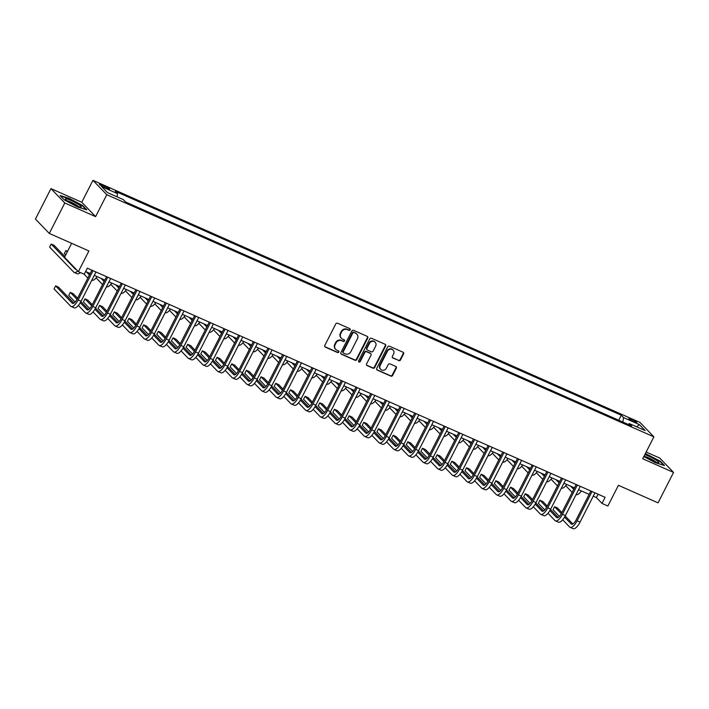 <?xml version="1.0" encoding="UTF-8"?>
<svg xmlns="http://www.w3.org/2000/svg" width="709" height="709" viewBox="0 0 709 709"><rect width="100%" height="100%" fill="white"/><g stroke="black" fill="none" stroke-linecap="round" stroke-linejoin="round"><path stroke-width="1.06" d="M350.157 329.836A0.948 0.869 136.1 0 0 349.776 328.648L337.528 323.224A1.356 1.25 136.1 0 0 335.765 323.907L324.811 345.425A1.356 1.25 136.1 0 0 325.351 347.126L337.599 352.55A0.948 0.869 136.1 0 0 338.707 351.052A0.948 0.869 136.1 0 0 338.45 350.875L336.864 350.175A4.334 3.988 136.1 0 1 335.127 344.716L336.039 342.926A4.334 3.988 136.1 0 1 341.676 340.728L343.262 341.428A0.948 0.869 136.1 0 0 344.37 339.939A0.948 0.869 136.1 0 0 344.113 339.762L342.527 339.062A4.334 3.988 136.1 0 1 340.79 333.602L341.703 331.812A4.334 3.988 136.1 0 1 347.339 329.614L348.925 330.314A0.948 0.869 136.1 0 0 350.157 329.836M341.357 338.237L340.985 337.847A4.334 3.988 136.1 0 1 340.417 333.212L341.33 331.422A4.334 3.988 136.1 0 1 346.967 329.224L348.544 329.933A0.948 0.869 136.1 0 0 349.812 328.666M324.819 346.657A1.356 1.25 136.1 0 0 324.979 346.736L337.227 352.16A0.948 0.869 136.1 0 0 338.485 350.893M335.694 349.351L335.322 348.961A4.334 3.988 136.1 0 1 334.754 344.326L335.667 342.536A4.334 3.988 136.1 0 1 341.304 340.347L342.89 341.047A0.948 0.869 136.1 0 0 344.149 339.779M631.604 419.303A4.414 0.603 27 0 0 628.865 418.54A4.414 0.603 27 0 0 633.997 421.793A4.414 0.603 27 0 0 636.735 422.555A4.414 0.603 27 0 0 631.604 419.303M398.75 360.651A1.356 1.25 136.1 0 0 400.514 359.959L403.589 353.924A1.356 1.25 136.1 0 0 403.049 352.222L389.445 346.205A1.356 1.25 136.1 0 0 387.69 346.887L376.727 368.396A1.356 1.25 136.1 0 0 377.268 370.107L390.872 376.124A1.356 1.25 136.1 0 0 392.626 375.442L396.34 368.148A1.356 1.25 136.1 0 0 395.799 366.447L389.977 363.868A1.356 1.25 136.1 0 0 388.222 364.55L386.378 368.166A3.625 3.332 136.1 0 1 380.689 369.318A3.625 3.332 136.1 0 1 380.21 365.436L387.424 351.274A3.625 3.332 136.1 0 1 393.123 350.131A3.625 3.332 136.1 0 1 393.592 354.004L392.387 356.37A1.356 1.25 136.1 0 0 392.937 358.072L398.378 360.261A1.356 1.25 136.1 0 0 400.142 359.578L403.217 353.543A1.356 1.25 136.1 0 0 403.199 352.302M64.794 202.987L95.609 216.626L81.774 202.26L50.959 188.621L64.794 202.987L49.284 233.421L88.909 250.959L78.362 271.662L84.229 274.259L87.331 268.17L605.105 497.328L602.003 503.417L607.87 506.013L618.416 485.31L658.041 502.849L673.55 472.416L659.716 458.049L646.156 452.05M95.609 216.626L106.775 194.709L653.893 436.859L642.726 458.776L673.55 472.416M367.749 338.069A1.356 1.25 136.1 0 0 367.209 336.358L353.605 330.341A1.356 1.25 136.1 0 0 351.841 331.023L340.887 352.533A1.356 1.25 136.1 0 0 341.428 354.243L355.032 360.261A1.356 1.25 136.1 0 0 356.787 359.578L367.749 338.069L367.377 337.679A1.356 1.25 136.1 0 0 367.359 336.447M371.525 338.273L385.129 344.29A1.356 1.25 136.1 0 1 385.669 345.992L374.707 367.51A1.356 1.25 136.1 0 1 372.952 368.193L367.129 365.614A1.356 1.25 136.1 0 1 366.588 363.912L371.029 355.191A1.356 1.25 136.1 0 0 370.488 353.481L366.624 351.77A1.356 1.25 136.1 0 0 364.86 352.462L360.234 361.537A0.948 0.869 136.1 0 1 358.745 361.838A0.948 0.869 136.1 0 1 358.621 360.828L369.77 338.955A1.356 1.25 136.1 0 1 371.525 338.273M49.284 233.421L35.45 219.054L50.959 188.621M104.338 187.344L106.917 188.488A4.281 0.585 27 0 0 109.567 189.232A4.281 0.585 27 0 0 104.604 186.086L102.016 184.943A4.281 0.585 27 0 0 99.366 184.207A4.281 0.585 27 0 0 104.338 187.344M106.775 194.709L92.941 180.343L640.067 422.493L653.893 436.859M618.744 420.242L621.297 415.244L115.266 191.279L117.526 193.637L101.679 186.618L107.431 192.6L123.286 199.61L125.546 201.959L631.577 425.923L629.308 423.574L628.254 424.452M621.297 415.244L623.557 417.592L639.403 424.611L645.163 430.585L629.308 423.574M71.644 243.32L64.528 257.287L78.362 271.662M81.774 202.26L92.941 180.343M593.247 496.194L596.393 497.585L602.003 503.417M85.621 271.529L90.167 273.541M94.27 275.358L104.843 280.037M108.947 281.854L119.52 286.533M123.614 288.341L134.196 293.03M138.29 294.838L148.872 299.517M152.967 301.334L163.549 306.013M167.643 307.83L178.225 312.509M182.319 314.326L192.892 319.006M196.996 320.822L207.569 325.502M211.672 327.319L222.245 331.998M226.348 333.815L236.921 338.494M241.025 340.311L251.598 344.991M255.701 346.807L266.274 351.487M270.377 353.295L280.95 357.983M285.053 359.791L295.626 364.47M299.73 366.287L310.303 370.967M314.406 372.783L324.979 377.463M329.082 379.28L339.655 383.959M343.759 385.776L354.332 390.455M358.435 392.272L369.008 396.951M373.111 398.768L383.684 403.448M387.788 405.264L398.361 409.944M402.464 411.761L413.037 416.44M417.14 418.257L427.713 422.936M431.816 424.744L442.389 429.424M446.493 431.24L457.066 435.92M461.169 437.737L471.742 442.416M475.845 444.233L486.418 448.912M490.522 450.729L501.095 455.408M505.189 457.225L515.771 461.905M519.865 463.721L530.447 468.401M534.542 470.218L545.124 474.897M549.218 476.714L559.8 481.393M563.894 483.21L574.476 487.889M578.571 489.697L589.144 494.386M598.104 494.226L596.393 497.585M117.526 193.637L117.038 196.845M622.865 422.068L623.557 417.592M639.403 424.611L636.567 426.783M77.6 207.019L86.844 209.864L82.678 205.539L69.269 198.36L60.017 195.507L64.182 199.841L77.6 207.019M643.852 456.578L655.24 462.676L664.493 465.521L660.327 461.196L645.394 453.547M340.896 353.773A1.356 1.25 136.1 0 0 341.056 353.853L354.651 359.871A1.356 1.25 136.1 0 0 356.414 359.188L367.377 337.679M354.021 332.574A0.948 0.869 136.1 0 0 352.79 333.053L343.165 351.939A0.948 0.869 136.1 0 0 343.546 353.126L345.221 353.871A4.334 3.988 136.1 0 0 350.858 351.682L357.433 338.769A4.334 3.988 136.1 0 0 355.696 333.319L353.649 332.184A0.948 0.869 136.1 0 0 352.417 332.663L352.79 333.053M343.289 352.949L342.917 352.559A0.948 0.869 136.1 0 1 342.793 351.549L352.417 332.663M356.866 334.134L356.494 333.744A4.334 3.988 136.1 0 0 355.315 332.929L355.696 333.319M353.649 332.184L355.315 332.929M366.597 365.144A1.356 1.25 136.1 0 0 366.757 365.224L372.571 367.803A1.356 1.25 136.1 0 0 374.334 367.12L385.297 345.611A1.356 1.25 136.1 0 0 385.279 344.379M370.851 353.738L370.479 353.348A1.356 1.25 136.1 0 0 370.116 353.091L366.252 351.389A1.356 1.25 136.1 0 0 364.488 352.072L359.862 361.156L360.234 361.537M358.594 361.617A0.948 0.869 136.1 0 0 359.862 361.156M375.646 346.134A3.625 3.332 136.1 0 0 375.167 342.261A3.625 3.332 136.1 0 0 369.478 343.404L366.934 348.394A1.356 1.25 136.1 0 0 367.475 350.104L371.339 351.806A1.356 1.25 136.1 0 0 373.102 351.123L375.646 346.134M375.167 342.261L374.795 341.871A3.625 3.332 136.1 0 0 369.105 343.014L369.478 343.404M367.111 349.847L366.739 349.457A1.356 1.25 136.1 0 1 366.562 348.004L369.105 343.014M392.405 357.602A1.356 1.25 136.1 0 0 392.556 357.682L398.378 360.261M393.123 350.131L392.742 349.741A3.625 3.332 136.1 0 0 387.052 350.893L387.424 351.274M380.689 369.318L380.308 368.928A3.625 3.332 136.1 0 1 379.838 365.046L387.052 350.893M376.736 369.628A1.356 1.25 136.1 0 0 376.896 369.717L390.491 375.735A1.356 1.25 136.1 0 0 392.254 375.052L395.968 367.758A1.356 1.25 136.1 0 0 395.959 366.526M76.164 269.376A6.895 2.526 113.9 0 1 75.597 269.305A6.895 2.526 113.9 0 1 75.287 269.083L51.19 244.056L49.639 247.104L73.736 272.123A10.343 3.784 -66.1 0 0 74.197 272.46A10.343 3.784 -66.1 0 0 77.689 270.953M64.909 256.552L54.123 245.358L51.19 244.056M74.197 272.46L77.13 273.754A10.343 3.784 -66.1 0 0 80.33 272.531M73.896 303.133L58.546 287.18L55.603 285.878L54.052 288.926L70.67 306.182A10.343 3.784 -66.1 0 0 71.139 306.51A10.343 3.784 -66.1 0 0 78.132 299.969L93.047 270.696M71.139 306.51L74.073 307.812A10.343 3.784 -66.1 0 0 81.065 301.263L95.981 271.999M91.878 270.182L77.192 298.994A6.895 2.526 113.9 0 1 72.531 303.363A6.895 2.526 113.9 0 1 72.221 303.142L55.603 285.878M89.999 273.869L89.325 273.169M67.577 251.314L65.866 250.552L64.315 253.6L65.689 255.018M89.414 275.012L86.392 271.866M67.24 251.979L65.866 250.552M84.185 274.232L87.863 278.052M91.78 280.241L91.807 280.25A10.343 3.784 -66.1 0 0 97.08 276.599M104.675 280.365L104.001 279.665M104.09 281.508L101.068 278.362M96.105 277.866L102.539 284.548M106.456 286.728L106.483 286.746A10.343 3.784 -66.1 0 0 111.756 283.095M119.351 286.861L118.678 286.161M118.766 288.005L115.744 284.858M110.781 284.362L117.215 291.044M121.133 293.225L121.159 293.242A10.343 3.784 -66.1 0 0 126.432 289.591M78.371 305.428L85.346 312.678A10.343 3.784 -66.1 0 0 85.816 313.006A10.343 3.784 -66.1 0 0 92.808 306.456L107.715 277.192M85.816 313.006L88.749 314.309A10.343 3.784 -66.1 0 0 95.742 307.759L110.657 278.486M106.554 276.678L91.869 305.49A6.895 2.526 113.9 0 1 87.207 309.86A6.895 2.526 113.9 0 1 86.897 309.638L80.259 302.734M88.572 309.62L80.879 301.626M77.591 298.214L73.222 293.677L70.28 292.374L68.729 295.423L75.136 302.069M77.006 299.358L70.28 292.374M93.047 311.925L100.022 319.174A10.343 3.784 -66.1 0 0 100.492 319.502A10.343 3.784 -66.1 0 0 107.484 312.953L122.391 283.689M100.492 319.502L103.425 320.805A10.343 3.784 -66.1 0 0 110.418 314.255L125.333 284.983M121.23 283.175L106.545 311.987A6.895 2.526 113.9 0 1 101.883 316.347A6.895 2.526 113.9 0 1 101.573 316.134L94.935 309.23M103.248 316.117L95.555 308.123M92.267 304.71L87.889 300.173L84.956 298.87L83.405 301.919L89.813 308.566M91.683 305.854L84.956 298.87M107.724 318.421L114.698 325.67A10.343 3.784 -66.1 0 0 115.168 325.998A10.343 3.784 -66.1 0 0 122.161 319.449L137.067 290.185M115.168 325.998L118.102 327.301A10.343 3.784 -66.1 0 0 125.094 320.752L140.01 291.479M135.906 289.662L121.221 318.483A6.895 2.526 113.9 0 1 116.56 322.843A6.895 2.526 113.9 0 1 116.249 322.63L109.611 315.727M117.924 322.613L110.232 314.619M106.944 311.207L102.566 306.669L99.632 305.366L98.081 308.406L104.489 315.062M106.359 312.35L99.632 305.366M134.028 293.358L133.354 292.657M133.443 294.501L130.421 291.355M125.458 290.858L131.892 297.541M135.809 299.721L135.836 299.739A10.343 3.784 -66.1 0 0 141.109 296.087M122.4 324.917L129.375 332.166A10.343 3.784 -66.1 0 0 129.844 332.494A10.343 3.784 -66.1 0 0 136.837 325.945L151.744 296.681M129.844 332.494L132.778 333.797A10.343 3.784 -66.1 0 0 139.77 327.248L154.686 297.975M150.583 296.158L135.898 324.979A6.895 2.526 113.9 0 1 131.236 329.339A6.895 2.526 113.9 0 1 130.926 329.118L124.288 322.223M132.601 329.109L124.908 321.115M121.62 317.703L117.242 313.156L114.309 311.863L112.758 314.902L119.165 321.558M121.035 318.846L114.309 311.863M78.699 204.591A8.969 1.232 27 0 0 69.447 199.805A8.969 1.232 27 0 0 65.414 199.247A8.969 1.232 27 0 0 67.913 201.267A8.969 1.232 27 0 0 80.923 207.143A8.969 1.232 27 0 0 78.699 204.591M78.477 206.558A6.789 0.931 27 0 0 76.829 205.3A6.789 0.931 27 0 0 67.328 200.877M60.531 196.047L69.269 198.742L82.271 205.699L86.046 209.625M644.171 455.949A8.969 1.232 27 0 0 653.379 461.116A8.969 1.232 27 0 0 658.572 462.8A8.969 1.232 27 0 0 656.631 460.442A8.969 1.232 27 0 0 648.522 456.064A8.969 1.232 27 0 0 644.827 454.655M656.126 462.215A6.789 0.931 27 0 0 648.549 457.784A6.789 0.931 27 0 0 644.977 456.534M645.225 453.875L659.911 461.355L663.695 465.281M148.704 299.845L148.03 299.145M148.119 300.997L145.088 297.851M140.134 297.355L146.568 304.037M150.485 306.217L150.512 306.235A10.343 3.784 -66.1 0 0 155.785 302.583M163.38 306.341L162.707 305.641M162.795 307.484L159.764 304.347M154.81 303.851L161.244 310.533M165.162 312.713L165.188 312.731A10.343 3.784 -66.1 0 0 170.452 309.08M178.056 312.837L177.383 312.137M177.472 313.981L174.441 310.843M169.486 310.347L175.921 317.029M179.838 319.21L179.864 319.227A10.343 3.784 -66.1 0 0 185.129 315.567M192.733 319.334L192.059 318.633M192.148 320.477L189.117 317.34M184.163 316.843L190.597 323.526M194.514 325.706L194.541 325.715A10.343 3.784 -66.1 0 0 199.805 322.063M207.409 325.83L206.736 325.13M206.824 326.973L203.793 323.827M198.839 323.339L205.273 330.022M209.19 332.202L209.217 332.211A10.343 3.784 -66.1 0 0 214.481 328.559M137.076 331.413L144.051 338.663A10.343 3.784 -66.1 0 0 144.521 338.991A10.343 3.784 -66.1 0 0 151.513 332.441L166.42 303.168M144.521 338.991L147.454 340.293A10.343 3.784 -66.1 0 0 154.447 333.744L169.362 304.471M165.259 302.654L150.574 331.475A6.895 2.526 113.9 0 1 145.912 335.836A6.895 2.526 113.9 0 1 145.602 335.614L138.964 328.719M147.277 335.605L139.576 327.611M136.296 324.199L131.918 319.653L128.985 318.359L127.434 321.399L133.841 328.054M135.711 325.342L128.985 318.359M151.753 337.909L158.727 345.159A10.343 3.784 -66.1 0 0 159.197 345.487A10.343 3.784 -66.1 0 0 166.19 338.937L181.096 309.665M159.197 345.487L162.131 346.781A10.343 3.784 -66.1 0 0 169.123 340.24L184.03 310.967M179.935 309.151L165.25 337.963A6.895 2.526 113.9 0 1 160.588 342.332A6.895 2.526 113.9 0 1 160.278 342.11L153.64 335.215M161.953 342.101L154.252 334.107M150.973 330.695L146.595 326.149L143.661 324.855L142.11 327.895L148.518 334.551M150.388 331.839L143.661 324.855M166.429 344.406L173.404 351.655A10.343 3.784 -66.1 0 0 173.873 351.983A10.343 3.784 -66.1 0 0 180.866 345.434L195.773 316.161M173.873 351.983L176.807 353.277A10.343 3.784 -66.1 0 0 183.799 346.728L198.706 317.464M194.612 315.647L179.926 344.459A6.895 2.526 113.9 0 1 175.265 348.828A6.895 2.526 113.9 0 1 174.955 348.606L168.317 341.711M176.63 348.598L168.928 340.604M165.649 337.192L161.271 332.645L158.337 331.351L156.786 334.391L163.194 341.047M165.064 338.326L158.337 331.351M181.105 350.902L188.08 358.142A10.343 3.784 -66.1 0 0 188.55 358.479A10.343 3.784 -66.1 0 0 195.533 351.93L210.449 322.657M188.55 358.479L191.483 359.773A10.343 3.784 -66.1 0 0 198.476 353.224L213.382 323.96M209.288 322.143L194.603 350.955A6.895 2.526 113.9 0 1 189.941 355.324A6.895 2.526 113.9 0 1 189.631 355.103L182.984 348.199M191.306 355.094L183.604 347.1M180.325 343.688L175.947 339.141L173.014 337.847L171.463 340.887L177.87 347.543M179.74 344.822L173.014 337.847M195.781 357.389L202.756 364.639A10.343 3.784 -66.1 0 0 203.226 364.975A10.343 3.784 -66.1 0 0 210.21 358.426L225.125 329.153M203.226 364.975L206.159 366.269A10.343 3.784 -66.1 0 0 213.152 359.72L228.059 330.456M223.964 328.639L209.279 357.451A6.895 2.526 113.9 0 1 204.617 361.82A6.895 2.526 113.9 0 1 204.307 361.599L197.66 354.695M205.982 361.59L198.281 353.587M195.002 350.184L190.624 345.637L187.69 344.335L186.139 347.383L192.547 354.03M194.417 351.318L187.69 344.335M222.085 332.326L221.403 331.626M221.5 333.469L218.469 330.323M213.515 329.836L219.95 336.509M223.867 338.698L223.893 338.707A10.343 3.784 -66.1 0 0 229.158 335.056M210.458 363.885L217.433 371.135A10.343 3.784 -66.1 0 0 217.902 371.463A10.343 3.784 -66.1 0 0 224.886 364.922L239.802 335.649M217.902 371.463L220.836 372.766A10.343 3.784 -66.1 0 0 227.828 366.216L242.735 336.952M238.641 335.135L223.955 363.947A6.895 2.526 113.9 0 1 219.294 368.317A6.895 2.526 113.9 0 1 218.984 368.095L212.337 361.191M220.659 368.086L212.957 360.083M209.678 356.671L205.3 352.134L202.366 350.831L200.815 353.88L207.223 360.526M209.084 357.815L202.366 350.831M236.762 338.822L236.079 338.122M236.177 339.966L233.146 336.819M228.192 336.323L234.626 343.005M238.534 345.194L238.57 345.203A10.343 3.784 -66.1 0 0 243.834 341.552M225.134 370.382L232.109 377.631A10.343 3.784 -66.1 0 0 232.579 377.959A10.343 3.784 -66.1 0 0 239.562 371.41L254.478 342.146M232.579 377.959L235.512 379.262A10.343 3.784 -66.1 0 0 242.505 372.712L257.411 343.44M253.317 341.632L238.632 370.444A6.895 2.526 113.9 0 1 233.97 374.813A6.895 2.526 113.9 0 1 233.66 374.591L227.013 367.687M235.335 374.574L227.633 366.58M224.354 363.168L219.976 358.63L217.043 357.327L215.492 360.376L221.899 367.023M223.76 364.311L217.043 357.327M251.429 345.318L250.756 344.618M250.853 346.462L247.822 343.316M242.868 342.819L249.302 349.502M253.21 351.682L253.246 351.699A10.343 3.784 -66.1 0 0 258.51 348.048M239.81 376.878L246.785 384.127A10.343 3.784 -66.1 0 0 247.246 384.455A10.343 3.784 -66.1 0 0 254.239 377.906L269.154 348.642M247.246 384.455L250.188 385.758A10.343 3.784 -66.1 0 0 257.181 379.209L272.088 349.936M267.984 348.128L253.308 376.94A6.895 2.526 113.9 0 1 248.646 381.3A6.895 2.526 113.9 0 1 248.336 381.087L241.689 374.184M250.011 381.07L242.31 373.076M239.03 369.664L234.652 365.126L231.719 363.823L230.168 366.872L236.576 373.519M238.437 370.807L231.719 363.823M266.105 351.815L265.432 351.115M265.529 352.958L262.498 349.812M257.544 349.315L263.978 355.998M267.887 358.178L267.922 358.196A10.343 3.784 -66.1 0 0 273.187 354.544M254.478 383.374L261.461 390.624A10.343 3.784 -66.1 0 0 261.922 390.951A10.343 3.784 -66.1 0 0 268.915 384.402L283.83 355.138M261.922 390.951L264.865 392.254A10.343 3.784 -66.1 0 0 271.848 385.705L286.764 356.432M282.661 354.615L267.984 383.436A6.895 2.526 113.9 0 1 263.323 387.796A6.895 2.526 113.9 0 1 263.012 387.584L256.366 380.68M264.687 387.566L256.986 379.572M253.707 376.16L249.329 371.622L246.395 370.32L244.844 373.359L251.252 380.015M253.113 377.303L246.395 370.32M280.782 358.311L280.108 357.611M280.206 359.454L277.175 356.308M272.221 355.812L278.655 362.494M282.563 364.674L282.599 364.692A10.343 3.784 -66.1 0 0 287.863 361.041M269.154 389.87L276.138 397.12A10.343 3.784 -66.1 0 0 276.599 397.448A10.343 3.784 -66.1 0 0 283.591 390.898L298.507 361.634M276.599 397.448L279.541 398.75A10.343 3.784 -66.1 0 0 286.525 392.201L301.44 362.928M297.337 361.111L282.661 389.932A6.895 2.526 113.9 0 1 277.999 394.293A6.895 2.526 113.9 0 1 277.689 394.071L271.042 387.176M279.364 394.062L271.662 386.068M268.383 382.656L264.005 378.119L261.072 376.816L259.521 379.856L265.928 386.511M267.789 383.799L261.072 376.816M295.458 364.798L294.784 364.098M294.882 365.95L291.851 362.804M286.897 362.308L293.331 368.99M297.239 371.17L297.275 371.188A10.343 3.784 -66.1 0 0 302.539 367.537M283.83 396.366L290.814 403.616A10.343 3.784 -66.1 0 0 291.275 403.944A10.343 3.784 -66.1 0 0 298.267 397.394L313.183 368.122M291.275 403.944L294.217 405.247A10.343 3.784 -66.1 0 0 301.201 398.697L316.117 369.424M312.013 367.608L297.337 396.428A6.895 2.526 113.9 0 1 292.675 400.789A6.895 2.526 113.9 0 1 292.365 400.567L285.718 393.672M294.04 400.558L286.339 392.564M283.051 389.152L278.681 384.606L275.748 383.312L274.197 386.352L280.596 393.008M282.466 390.296L275.748 383.312M310.134 371.294L309.461 370.594M309.558 372.438L306.527 369.3M301.573 368.804L308.007 375.486M311.916 377.667L311.951 377.684A10.343 3.784 -66.1 0 0 317.215 374.033M324.811 377.791L324.137 377.091M324.235 378.934L321.204 375.797M316.249 375.3L322.684 381.983M326.592 384.163L326.627 384.181A10.343 3.784 -66.1 0 0 331.892 380.52M339.487 384.287L338.813 383.587M338.902 385.43L335.88 382.293M330.926 381.796L337.36 388.479M341.268 390.659L341.304 390.668A10.343 3.784 -66.1 0 0 346.568 387.017M354.163 390.783L353.49 390.083M353.578 391.926L350.556 388.78M345.602 388.293L352.027 394.975M355.945 397.155L355.98 397.164A10.343 3.784 -66.1 0 0 361.244 393.513M368.84 397.279L368.166 396.579M368.255 398.423L365.232 395.276M360.278 394.789L366.704 401.471M370.621 403.651L370.656 403.66A10.343 3.784 -66.1 0 0 375.921 400.009M383.516 403.776L382.842 403.075M382.931 404.919L379.909 401.773M374.946 401.276L381.38 407.959M385.297 410.148L385.333 410.156A10.343 3.784 -66.1 0 0 390.597 406.505M398.192 410.272L397.519 409.572M397.607 411.415L394.585 408.269M389.622 407.772L396.056 414.455M399.973 416.644L400.009 416.653A10.343 3.784 -66.1 0 0 405.273 413.001M412.868 416.768L412.195 416.068M412.284 417.911L409.261 414.765M404.298 414.269L410.733 420.951M414.65 423.131L414.685 423.149A10.343 3.784 -66.1 0 0 419.95 419.498M427.545 423.264L426.871 422.564M426.96 424.407L423.938 421.261M418.975 420.765L425.409 427.447M429.326 429.627L429.362 429.645A10.343 3.784 -66.1 0 0 434.626 425.994M442.221 429.751L441.547 429.051M441.636 430.904L438.614 427.757M433.651 427.261L440.085 433.943M444.002 436.124L444.029 436.141A10.343 3.784 -66.1 0 0 449.302 432.49M456.897 436.248L456.224 435.548M456.312 437.391L453.29 434.254M448.327 433.757L454.761 440.44M458.679 442.62L458.705 442.638A10.343 3.784 -66.1 0 0 463.978 438.986M471.574 442.744L470.9 442.044M470.989 443.887L467.967 440.75M463.004 440.254L469.438 446.936M473.355 449.116L473.382 449.134A10.343 3.784 -66.1 0 0 478.655 445.474M486.25 449.24L485.576 448.54M485.665 450.383L482.643 447.246M477.68 446.75L484.114 453.432M488.031 455.612L488.058 455.621A10.343 3.784 -66.1 0 0 493.331 451.97M500.926 455.736L500.253 455.036M500.341 456.88L497.319 453.742M492.356 453.246L498.79 459.928M502.708 462.108L502.734 462.117A10.343 3.784 -66.1 0 0 508.007 458.466M515.603 462.233L514.929 461.532M515.018 463.376L511.995 460.23M507.032 459.742L513.467 466.425M517.384 468.605L517.41 468.614A10.343 3.784 -66.1 0 0 522.684 464.962M530.279 468.729L529.605 468.029M529.694 469.872L526.672 466.726M521.709 466.23L528.143 472.912M532.06 475.101L532.087 475.11A10.343 3.784 -66.1 0 0 537.36 471.458M544.955 475.225L544.282 474.525M544.37 476.368L541.339 473.222M536.385 472.726L542.819 479.408M546.736 481.597L546.763 481.606A10.343 3.784 -66.1 0 0 552.027 477.955M559.631 481.721L558.958 481.021M559.046 482.864L556.016 479.718M551.061 479.222L557.496 485.904M561.413 488.084L561.439 488.102A10.343 3.784 -66.1 0 0 566.704 484.451M298.507 402.863L305.49 410.112A10.343 3.784 -66.1 0 0 305.951 410.44A10.343 3.784 -66.1 0 0 312.944 403.891L327.859 374.618M305.951 410.44L308.894 411.734A10.343 3.784 -66.1 0 0 315.877 405.193L330.793 375.921M326.689 374.104L312.013 402.916A6.895 2.526 113.9 0 1 307.351 407.285A6.895 2.526 113.9 0 1 307.041 407.063L300.394 400.168M308.716 407.055L301.015 399.061M297.727 395.649L293.358 391.102L290.424 389.808L288.873 392.848L295.272 399.504M297.142 396.792L290.424 389.808M313.183 409.359L320.167 416.608A10.343 3.784 -66.1 0 0 320.628 416.936A10.343 3.784 -66.1 0 0 327.62 410.387L342.536 381.114M320.628 416.936L323.561 418.23A10.343 3.784 -66.1 0 0 330.554 411.681L345.469 382.417M341.366 380.6L326.689 409.412A6.895 2.526 113.9 0 1 322.028 413.781A6.895 2.526 113.9 0 1 321.718 413.56L315.071 406.665M323.393 413.551L315.691 405.557M312.403 402.145L308.034 397.598L305.1 396.304L303.549 399.344L309.948 406M311.818 403.279L305.1 396.304M327.859 415.855L334.843 423.096A10.343 3.784 -66.1 0 0 335.304 423.433A10.343 3.784 -66.1 0 0 342.296 416.883L357.212 387.61M335.304 423.433L338.237 424.726A10.343 3.784 -66.1 0 0 345.23 418.177L360.145 388.913M356.042 387.096L341.366 415.908A6.895 2.526 113.9 0 1 336.704 420.277A6.895 2.526 113.9 0 1 336.394 420.056L329.747 413.152M338.069 420.047L330.367 412.053M327.079 408.641L322.71 404.095L319.777 402.801L318.226 405.84L324.625 412.496M326.494 409.775L319.777 402.801M342.536 422.342L349.519 429.592A10.343 3.784 -66.1 0 0 349.98 429.929A10.343 3.784 -66.1 0 0 356.973 423.379L371.888 394.107M349.98 429.929L352.914 431.223A10.343 3.784 -66.1 0 0 359.906 424.673L374.822 395.409M370.718 393.592L356.042 422.404A6.895 2.526 113.9 0 1 351.38 426.774A6.895 2.526 113.9 0 1 351.07 426.552L344.423 419.648M352.745 426.543L345.044 418.549M341.756 415.137L337.387 410.591L334.453 409.288L332.902 412.337L339.301 418.984M341.171 416.272L334.453 409.288M357.212 428.839L364.196 436.088A10.343 3.784 -66.1 0 0 364.656 436.425A10.343 3.784 -66.1 0 0 371.649 429.876L386.565 400.603M364.656 436.425L367.59 437.719A10.343 3.784 -66.1 0 0 374.582 431.169L389.498 401.906M385.395 400.089L370.718 428.901A6.895 2.526 113.9 0 1 366.057 433.27A6.895 2.526 113.9 0 1 365.747 433.048L359.1 426.144M367.422 433.039L359.72 425.037M356.432 421.625L352.063 417.087L349.129 415.784L347.578 418.833L353.977 425.48M355.847 422.768L349.129 415.784M371.888 435.335L378.872 442.584A10.343 3.784 -66.1 0 0 379.333 442.912A10.343 3.784 -66.1 0 0 386.325 436.363L401.241 407.099M379.333 442.912L382.266 444.215A10.343 3.784 -66.1 0 0 389.259 437.666L404.174 408.393M400.071 406.585L385.395 435.397A6.895 2.526 113.9 0 1 380.733 439.766A6.895 2.526 113.9 0 1 380.423 439.545L373.776 432.641M382.089 439.527L374.396 431.533M371.108 428.121L366.739 423.583L363.806 422.28L362.255 425.329L368.653 431.976M370.523 429.264L363.806 422.28M386.565 441.831L393.548 449.081A10.343 3.784 -66.1 0 0 394.009 449.409A10.343 3.784 -66.1 0 0 401.002 442.859L415.917 413.595M394.009 449.409L396.943 450.711A10.343 3.784 -66.1 0 0 403.935 444.162L418.851 414.889M414.747 413.081L400.062 441.893A6.895 2.526 113.9 0 1 395.409 446.253A6.895 2.526 113.9 0 1 395.099 446.041L388.452 439.137M396.765 446.023L389.073 438.029M385.785 434.617L381.415 430.079L378.482 428.777L376.931 431.825L383.33 438.472M385.2 435.76L378.482 428.777M401.241 448.327L408.224 455.577A10.343 3.784 -66.1 0 0 408.685 455.905A10.343 3.784 -66.1 0 0 415.678 449.355L430.593 420.091M408.685 455.905L411.619 457.208A10.343 3.784 -66.1 0 0 418.611 450.658L433.527 421.385M429.424 419.568L414.738 448.389A6.895 2.526 113.9 0 1 410.086 452.75A6.895 2.526 113.9 0 1 409.775 452.537L403.129 445.633M411.442 452.519L403.749 444.525M400.461 441.113L396.092 436.576L393.149 435.273L391.598 438.313L398.006 444.968M399.876 442.256L393.149 435.273M415.917 454.824L422.901 462.073A10.343 3.784 -66.1 0 0 423.362 462.401A10.343 3.784 -66.1 0 0 430.354 455.852L445.27 426.588M423.362 462.401L426.295 463.704A10.343 3.784 -66.1 0 0 433.288 457.154L448.203 427.882M444.1 426.065L429.415 454.886A6.895 2.526 113.9 0 1 424.762 459.246A6.895 2.526 113.9 0 1 424.452 459.024L417.805 452.129M426.118 459.015L418.425 451.021M415.137 447.609L410.768 443.072L407.826 441.769L406.275 444.809L412.682 451.465M414.552 448.753L407.826 441.769M430.593 461.32L437.568 468.569A10.343 3.784 -66.1 0 0 438.038 468.897A10.343 3.784 -66.1 0 0 445.03 462.348L459.946 433.084M438.038 468.897L440.971 470.2A10.343 3.784 -66.1 0 0 447.964 463.651L462.88 434.378M458.776 432.561L444.091 461.382A6.895 2.526 113.9 0 1 439.429 465.742A6.895 2.526 113.9 0 1 439.119 465.521L432.481 458.626M440.794 465.512L433.102 457.518M429.814 454.106L425.444 449.559L422.502 448.265L420.951 451.305L427.359 457.961M429.229 455.249L422.502 448.265M445.27 467.816L452.245 475.065A10.343 3.784 -66.1 0 0 452.714 475.393A10.343 3.784 -66.1 0 0 459.707 468.844L474.622 439.571M452.714 475.393L455.648 476.696A10.343 3.784 -66.1 0 0 462.64 470.147L477.556 440.874M473.452 439.057L458.767 467.869A6.895 2.526 113.9 0 1 454.106 472.238A6.895 2.526 113.9 0 1 453.795 472.017L447.157 465.122M455.47 472.008L447.778 464.014M444.49 460.602L440.121 456.055L437.178 454.761L435.627 457.801L442.035 464.457M443.905 461.745L437.178 454.761M459.946 474.312L466.921 481.562A10.343 3.784 -66.1 0 0 467.391 481.89A10.343 3.784 -66.1 0 0 474.383 475.34L489.299 446.067M467.391 481.89L470.324 483.184A10.343 3.784 -66.1 0 0 477.317 476.634L492.232 447.37M488.129 445.553L473.444 474.365A6.895 2.526 113.9 0 1 468.782 478.735A6.895 2.526 113.9 0 1 468.472 478.513L461.834 471.618M470.147 478.504L462.454 470.51M459.166 467.098L454.797 462.552L451.855 461.258L450.304 464.298L456.711 470.953M458.581 468.232L451.855 461.258M474.622 480.808L481.597 488.049A10.343 3.784 -66.1 0 0 482.067 488.386A10.343 3.784 -66.1 0 0 489.059 481.836L503.966 452.564M482.067 488.386L485 489.68A10.343 3.784 -66.1 0 0 491.993 483.13L506.908 453.866M502.805 452.05L488.12 480.862A6.895 2.526 113.9 0 1 483.458 485.231A6.895 2.526 113.9 0 1 483.148 485.009L476.51 478.105M484.823 485L477.13 477.006M473.842 473.594L469.464 469.048L466.531 467.754L464.98 470.794L471.388 477.449M473.257 474.729L466.531 467.754M489.299 487.305L496.273 494.545A10.343 3.784 -66.1 0 0 496.743 494.882A10.343 3.784 -66.1 0 0 503.736 488.333L518.642 459.06M496.743 494.882L499.677 496.176A10.343 3.784 -66.1 0 0 506.669 489.627L521.585 460.363M517.481 458.546L502.796 487.358A6.895 2.526 113.9 0 1 498.135 491.727A6.895 2.526 113.9 0 1 497.824 491.505L491.186 484.601M499.499 491.497L491.807 483.503M488.519 480.09L484.141 475.544L481.207 474.241L479.656 477.29L486.064 483.937M487.934 481.225L481.207 474.241M503.975 493.792L510.95 501.041A10.343 3.784 -66.1 0 0 511.419 501.378A10.343 3.784 -66.1 0 0 518.412 494.829L533.319 465.556M511.419 501.378L514.353 502.672A10.343 3.784 -66.1 0 0 521.345 496.123L536.261 466.859M532.158 465.042L517.473 493.854A6.895 2.526 113.9 0 1 512.811 498.223A6.895 2.526 113.9 0 1 512.501 498.002L505.863 491.098M514.176 497.993L506.483 489.99M503.195 486.578L498.817 482.04L495.883 480.737L494.333 483.786L500.74 490.433M502.61 487.721L495.883 480.737M518.651 500.288L525.626 507.538A10.343 3.784 -66.1 0 0 526.096 507.866A10.343 3.784 -66.1 0 0 533.088 501.316L547.995 472.052M526.096 507.866L529.029 509.168A10.343 3.784 -66.1 0 0 536.022 502.619L550.937 473.355M546.834 471.538L532.149 500.35A6.895 2.526 113.9 0 1 527.487 504.719A6.895 2.526 113.9 0 1 527.177 504.498L520.539 497.594M528.852 504.489L521.15 496.486M517.871 493.074L513.493 488.536L510.56 487.234L509.009 490.282L515.416 496.929M517.286 494.217L510.56 487.234M533.328 506.784L540.302 514.034A10.343 3.784 -66.1 0 0 540.772 514.362A10.343 3.784 -66.1 0 0 547.765 507.812L562.671 478.548M540.772 514.362L543.706 515.665A10.343 3.784 -66.1 0 0 550.698 509.115L565.614 479.842M561.51 478.034L546.825 506.846A6.895 2.526 113.9 0 1 542.163 511.207A6.895 2.526 113.9 0 1 541.853 510.994L535.215 504.09M543.528 510.976L535.827 502.982M532.548 499.57L528.17 495.033L525.236 493.73L523.685 496.779L530.093 503.425M531.963 500.714L525.236 493.73M548.004 513.281L554.979 520.53A10.343 3.784 -66.1 0 0 555.448 520.858A10.343 3.784 -66.1 0 0 562.441 514.309L577.348 485.045M555.448 520.858L558.382 522.161A10.343 3.784 -66.1 0 0 565.374 515.611L580.281 486.339M576.187 484.522L561.501 513.343A6.895 2.526 113.9 0 1 556.84 517.703A6.895 2.526 113.9 0 1 556.53 517.49L549.892 510.586M558.205 517.473L550.503 509.479M547.224 506.066L542.846 501.529L539.912 500.226L538.361 503.275L544.769 509.922M546.639 507.21L539.912 500.226M574.308 488.217L573.634 487.517M573.723 489.361L570.692 486.214M565.738 485.718L572.172 492.401M576.089 494.581L576.116 494.598A10.343 3.784 -66.1 0 0 581.38 490.947M562.68 519.777L569.655 527.026A10.343 3.784 -66.1 0 0 570.125 527.354A10.343 3.784 -66.1 0 0 577.108 520.805L592.024 491.541M570.125 527.354L573.058 528.657A10.343 3.784 -66.1 0 0 580.051 522.108L594.957 492.835M590.863 491.018L576.178 519.839A6.895 2.526 113.9 0 1 571.516 524.199A6.895 2.526 113.9 0 1 571.206 523.978L564.559 517.083M572.881 523.969L565.179 515.975M561.9 512.563L557.522 508.025L554.589 506.722L553.038 509.762L559.445 516.418M561.315 513.706L554.589 506.722M101.52 185.918L102.016 184.943M104.028 187.211L104.604 186.086M75.287 269.083L75.969 269.385M78.132 299.969L81.065 301.263M72.221 303.142L72.903 303.443M92.808 306.456L95.742 307.759M86.897 309.638L87.579 309.939M107.484 312.953L110.418 314.255M101.573 316.134L102.256 316.436M122.161 319.449L125.094 320.752M116.249 322.63L116.932 322.932M136.837 325.945L139.77 327.248M130.926 329.118L131.608 329.419M151.513 332.441L154.447 333.744M145.602 335.614L146.284 335.915M166.19 338.937L169.123 340.24M160.278 342.11L160.961 342.412M180.866 345.434L183.799 346.728M174.955 348.606L175.637 348.908M195.533 351.93L198.476 353.224M189.631 355.103L190.313 355.404M210.21 358.426L213.152 359.72M204.307 361.599L204.99 361.9M224.886 364.922L227.828 366.216M218.984 368.095L219.666 368.396M239.562 371.41L242.505 372.712M233.66 374.591L234.342 374.893M254.239 377.906L257.181 379.209M248.336 381.087L249.019 381.389M268.915 384.402L271.848 385.705M263.012 387.584L263.695 387.885M283.591 390.898L286.525 392.201M277.689 394.071L278.371 394.372M298.267 397.394L301.201 398.697M292.365 400.567L293.047 400.869M312.944 403.891L315.877 405.193M307.041 407.063L307.724 407.365M327.62 410.387L330.554 411.681M321.718 413.56L322.4 413.861M342.296 416.883L345.23 418.177M336.394 420.056L337.076 420.357M356.973 423.379L359.906 424.673M351.07 426.552L351.753 426.853M371.649 429.876L374.582 431.169M365.747 433.048L366.429 433.35M386.325 436.363L389.259 437.666M380.423 439.545L381.105 439.846M401.002 442.859L403.935 444.162M395.099 446.041L395.773 446.342M415.678 449.355L418.611 450.658M409.775 452.537L410.449 452.838M430.354 455.852L433.288 457.154M424.452 459.024L425.125 459.326M445.03 462.348L447.964 463.651M439.119 465.521L439.802 465.822M459.707 468.844L462.64 470.147M453.795 472.017L454.478 472.318M474.383 475.34L477.317 476.634M468.472 478.513L469.154 478.814M489.059 481.836L491.993 483.13M483.148 485.009L483.83 485.31M503.736 488.333L506.669 489.627M497.824 491.505L498.507 491.807M518.412 494.829L521.345 496.123M512.501 498.002L513.183 498.303M533.088 501.316L536.022 502.619M527.177 504.498L527.859 504.799M547.765 507.812L550.698 509.115M541.853 510.994L542.536 511.295M562.441 514.309L565.374 515.611M556.53 517.49L557.212 517.792M577.108 520.805L580.051 522.108M571.206 523.978L571.888 524.279"/></g></svg>
